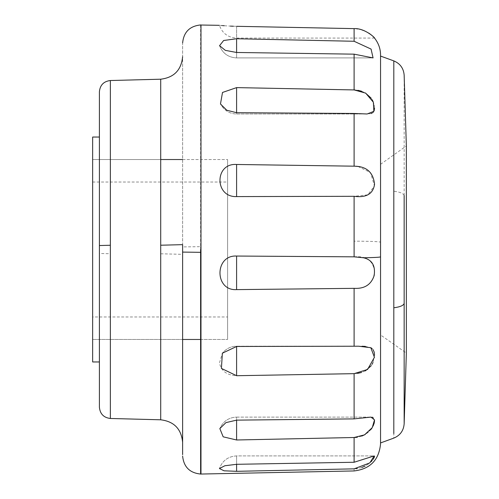 <?xml version="1.0" encoding="UTF-8"?>
<svg xmlns="http://www.w3.org/2000/svg" width="499" height="499" viewBox="0 0 499 499"><rect width="100%" height="100%" fill="white"/><g stroke="black" fill="none" stroke-linecap="round" stroke-linejoin="round"><path stroke-width="0.37" stroke-dasharray="2.5 1.87" d="M92.652 182.147L92.652 339.301L92.652 182.023L227.606 182.023L227.606 339.47L227.606 159.53L227.606 316.977L92.652 316.977L92.652 249.5L92.652 316.853M227.606 316.853L227.606 182.147M227.606 339.301L227.606 249.5L227.606 339.301M227.606 159.699L227.606 249.5L227.606 159.699M92.652 137.038L92.652 361.75M99.401 361.75L99.401 137.038L99.401 361.75M99.401 245.539L99.401 361.962M380.55 164.296L406.348 145.964L406.348 353.036L380.55 334.966L380.55 164.296L380.55 334.704M182.622 244.653L182.622 442.276L182.622 249.5L182.622 339.47L92.652 339.47L182.622 339.47M182.622 249.5L182.622 43.326L182.622 249.5M236.601 464.301L224.874 465.754L219.423 468.542L224.088 470.806L236.601 471.318L236.601 455.911L236.601 464.301L236.601 455.911L374.2 455.911L354.103 462.261L236.601 464.301M233.432 26.229L354.103 28.624L354.103 41.274L236.601 38.741L223.671 40.494L219.554 45.671L225.336 50.362L236.601 52.476L354.103 54.16L354.103 89.932L236.601 87.612L222.504 92.452L220.477 103.979L226.82 110.242L236.601 112.705L354.103 113.473L354.103 166.179L236.601 164.477C214.451 162.855 214.427 197.498 236.601 196.587L354.103 196.307L354.103 256.835L236.601 256.043C214.439 254.839 214.427 291.048 236.601 289.62L354.103 288.341L354.103 346.225L236.601 346.474L222.373 353.192L219.46 362.935C221.213 371.038 226.926 375.298 236.601 375.716L354.103 373.657L354.103 418.886L236.601 420.139L225.935 422.622L219.834 428.572L223.165 436.825L236.601 439.987L354.103 437.504L354.103 462.261M374.213 455.911L374.549 456.304M373.065 459.354L372.092 460.608M371.1 461.694L368.499 463.964M368.455 463.989L365.087 466.085M361.856 467.463L357.24 468.586M356.492 468.68L354.103 468.848C354.103 471.642 354.103 471.642 354.103 468.848M354.103 418.886L370.925 417.108L236.601 417.108L236.601 420.139L236.601 417.108L370.925 417.108M371.088 417.108L372.217 417.22M373.077 417.501L374.549 420.545M373.096 426.059L372.154 427.78M371.1 429.321L368.493 432.122M368.462 432.153L365.224 434.479M361.856 436.051L357.371 437.218M354.571 437.492L354.103 437.504M354.103 346.225L361.931 346.237M365.299 346.393L371.1 347.865M372.104 348.583L373.034 349.593M374.549 355.213L372.996 362.505M372.185 364.158L371.1 365.861M365.38 370.869L361.663 372.447M357.577 373.377L354.159 373.657M354.103 256.835C366.366 255.738 373.183 260.646 374.549 271.556C373.252 283.257 366.434 288.852 354.103 288.341M354.103 166.179L355.276 166.223M358.02 166.479L370.495 172.523L374.462 185.971L367.744 194.847L354.103 196.307M355.157 89.976L358.057 90.319M361.7 91.267L365.38 92.951M371.1 98.103L372.217 99.844M373.071 101.54L374.188 104.921M374.206 105.002L374.549 108.027M373.084 112.418L372.117 113.123M371.1 113.541L367.133 113.984L354.103 113.473M354.103 41.274L371.05 49.058L373.077 57.909L354.103 54.16M380.55 60.653L380.55 56.069M380.55 438.347L380.55 249.5M374.549 38.074L236.601 38.074C228.08 37.581 222.348 33.333 219.385 25.324L221.768 25.543M222.28 25.58L222.991 25.642M224.382 25.748L230.438 26.11M231.499 26.154L231.923 26.173M373.002 36.452L372.061 35.579M371.1 34.774L370.121 34.032M368.455 32.897L364.825 30.982M361.756 29.846L357.671 28.923M356.666 28.792L354.103 28.624M110.354 81.044L110.354 253.748L99.401 253.461L99.401 91.766M110.354 253.748L110.354 418.474M160.715 79.728L160.715 419.796M404.153 75.081L404.153 303.398M404.153 195.602C403.554 193.5 400.104 192.04 393.811 191.217L393.811 438.103M393.811 65.369L393.811 191.217M160.715 253.779L182.622 254.347M200.617 25.019L200.617 246.681L182.622 246.905M200.978 25.025L200.978 473.975L200.617 474.05M200.617 246.681L200.617 249.5M236.601 52.476L236.601 57.909L236.601 52.476L236.601 57.909L373.077 57.909L236.601 57.909L236.601 38.741M236.601 113.984L367.133 113.984L236.601 113.984C229.515 113.803 224.145 110.466 220.477 103.979C224.145 110.466 229.515 113.803 236.601 113.984L236.601 87.612M236.601 375.716L236.601 346.212L358.631 346.212L236.601 346.212C231.025 346.231 226.284 348.558 222.373 353.192C226.284 348.558 231.025 346.231 236.601 346.212M236.601 439.987L236.601 417.108C228.773 417.432 223.184 421.25 219.834 428.572C223.184 421.25 228.773 417.432 236.601 417.108M236.601 256.043L236.601 289.62M236.601 164.477L236.601 196.587M380.55 443.96L380.55 242.171C378.903 241.566 370.09 241.229 354.103 241.154M236.601 26.31C236.601 41.704 236.601 41.704 236.601 26.31C236.601 41.704 236.601 41.704 236.601 26.31M92.652 159.53L160.715 159.53L92.652 159.53M182.622 159.53L227.606 159.53L182.622 159.53M200.617 339.47L227.606 339.47L200.617 339.47M99.401 253.461L99.401 407.234M219.554 45.671C222.679 53.412 228.361 57.491 236.601 57.909C228.361 57.491 222.679 53.412 219.554 45.671M236.601 455.911C228.149 456.385 222.423 460.596 219.423 468.542C222.423 460.596 228.149 456.385 236.601 455.911L374.2 455.911M380.55 242.171L380.55 55.04"/><path stroke-width="0.75" d="M92.652 361.75L92.652 137.038L99.401 137.038M99.401 253.461L99.401 91.766C100.056 85.092 103.705 81.343 110.354 80.526L110.354 80.844M404.153 303.398L404.153 423.919L406.348 353.036L406.348 145.964L404.153 75.081C403.566 68.276 400.117 63.548 393.811 60.897L393.811 307.783C400.104 306.96 403.554 305.5 404.153 303.398L404.153 195.602M182.622 339.47L200.617 339.47L182.622 339.47L182.622 454.676L182.622 244.653L160.715 245.221L160.715 79.204C174.008 77.57 181.312 70.072 182.622 56.724M354.203 288.341L236.601 289.62C214.433 291.06 214.439 254.833 236.601 256.043L354.103 256.835L354.103 196.307L236.601 196.587C214.47 197.51 214.402 162.88 236.601 164.477L354.103 166.179L354.103 113.473L236.601 112.705L226.82 110.248L220.477 103.979L222.504 92.458L236.601 87.612L354.103 89.932L354.103 54.16L236.601 52.476L225.336 50.362L219.554 45.671L223.658 40.494L236.601 38.741L354.103 41.274L354.103 28.624L236.601 26.31C214.433 25.175 214.433 25.175 236.601 26.31M354.159 373.657L236.601 375.716L221.419 368.418L222.373 353.192L236.601 346.474L354.103 346.225L354.103 288.341C364.501 288.927 371.187 284.661 374.163 275.542C375.585 265.705 372.048 259.786 363.546 257.777L354.103 256.835M236.601 464.301L236.601 471.318L354.103 468.848L236.601 471.318L224.076 470.806L219.423 468.542L224.881 465.748L236.601 464.301L354.103 462.261L354.103 437.504L236.601 439.987L223.172 436.825L219.834 428.572L225.935 422.622L236.601 420.139L354.103 418.886L354.103 373.657L367.57 369.453L374.418 357.303L370.826 347.716L358.631 346.212L354.103 346.225M354.103 54.16L373.077 57.909L371.075 49.083L354.103 41.274M354.103 113.473L367.133 113.984L373.876 111.333L373.358 102.22L365.686 93.138L354.147 89.932M354.103 196.307C366.366 197.922 373.183 193.886 374.549 184.206C373.252 172.267 366.434 166.261 354.103 166.179M354.103 437.504L364.495 434.879L372.223 427.674L374.518 419.877L370.925 417.108L354.103 418.886M354.103 468.848C354.103 471.642 354.103 471.642 354.103 468.848L369.809 462.904L374.2 455.911L354.103 462.261M374.549 456.304L374.2 457.471M374.175 457.514L373.065 459.354M372.092 460.608L371.1 461.694M365.087 466.085L361.856 467.463M357.24 468.586L356.492 468.68M372.217 417.22L373.077 417.501M374.549 420.545L374.2 423.071M374.175 423.152L373.096 426.059M372.154 427.78L371.1 429.321M365.224 434.479L361.856 436.051M357.371 437.218L356.629 437.317M356.517 437.33L355.5 437.436M355.213 437.455L354.571 437.492M361.931 346.237L365.299 346.393M371.1 347.865L372.104 348.583M373.096 349.68L374.175 352.076M374.2 352.175L374.549 355.213M372.996 362.505L372.185 364.158M371.1 365.861L365.38 370.869M361.663 372.447L357.577 373.377M355.276 166.223L358.02 166.479M354.153 89.932L354.515 89.945M354.571 89.945L354.964 89.963M358.057 90.319L361.7 91.267M365.38 92.951L371.1 98.103M372.217 99.844L373.071 101.54M374.549 108.027L374.194 110.572M374.175 110.622L373.084 112.418M372.117 113.123L371.1 113.541M221.768 25.543L222.28 25.58M222.991 25.642L224.201 25.73M230.438 26.11L231.499 26.154M231.923 26.173L232.303 26.185M232.347 26.191L233.351 26.222M404.153 423.919C403.566 430.724 400.117 435.452 393.811 438.103L380.55 442.931L380.55 249.5M354.103 28.624C364.532 27.975 375.017 37.781 374.549 38.074C375.061 37.855 364.632 27.988 354.103 28.624M363.546 257.777C374.599 257.571 380.269 257.253 380.55 256.829L380.55 55.04C380.562 48.933 378.566 43.276 374.549 38.08L374.213 37.693M374.156 37.637L373.065 36.508M372.061 35.579L371.1 34.774M370.121 34.032L368.761 33.096M364.825 30.982L361.756 29.846M357.671 28.923L357.084 28.842M357.066 28.836L356.741 28.799M110.354 417.956L110.354 80.526L160.715 79.204M110.354 245.252L99.401 245.539L99.401 407.234C100.056 413.908 103.705 417.657 110.354 418.474L160.715 419.796C174.008 421.43 181.312 428.928 182.622 442.276M160.715 419.272L160.715 245.221M393.811 433.631L393.811 307.783M200.617 473.981L200.617 249.5M200.978 473.975L200.978 25.025L200.617 24.95C189.726 26.06 183.726 32.055 182.622 42.945M200.617 252.319L182.622 252.095M200.978 25.025L219.385 25.324M236.601 52.476L236.601 38.741M236.601 112.705L236.601 87.612M236.601 196.587L236.601 164.477M236.601 289.62L236.601 256.043M236.601 375.716L236.601 346.474M236.601 439.987L236.601 420.139M160.715 159.53L182.622 159.53L160.715 159.53M99.401 361.962L92.652 361.962M380.55 256.829L380.55 443.96C378.959 460.047 370.146 469.041 354.103 470.944L200.617 474.05C189.726 472.94 183.726 466.945 182.622 456.055M200.617 24.95L200.978 24.956M380.55 56.069L393.811 60.897"/></g></svg>
